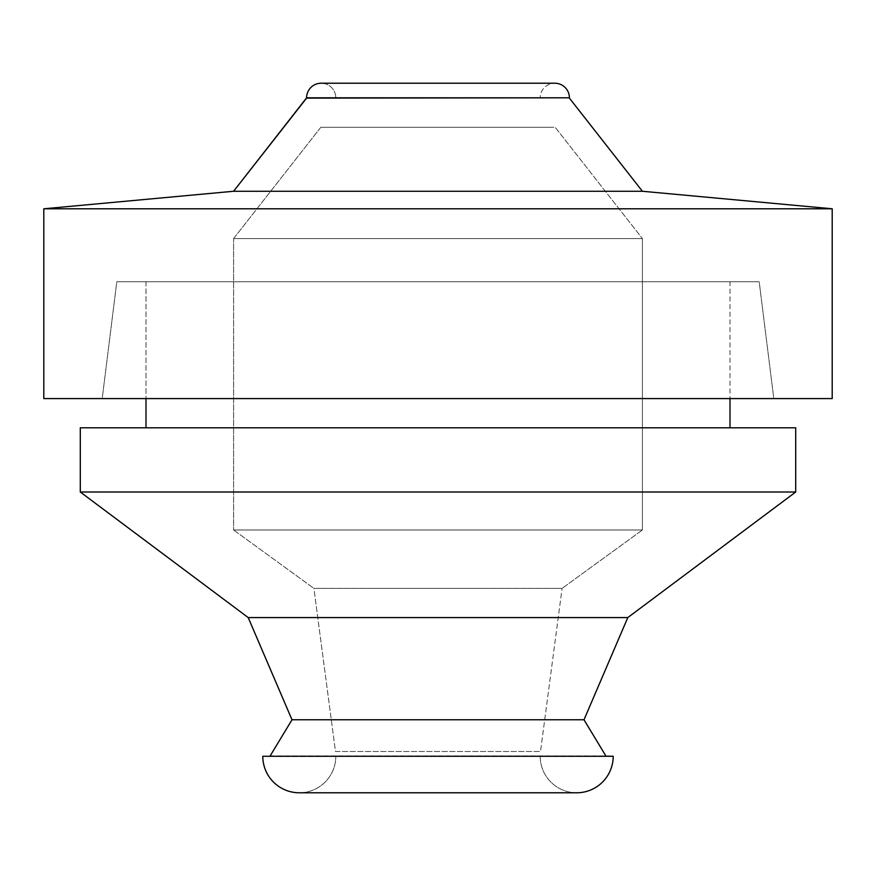 <?xml version="1.0" encoding="UTF-8"?>
<svg xmlns="http://www.w3.org/2000/svg" width="876" height="876" viewBox="0 0 876 876"><rect width="100%" height="100%" fill="white"/><g stroke="black" fill="none" stroke-linecap="round" stroke-linejoin="round"><path stroke-width="0.66" stroke-dasharray="4.38 3.29" d="M576.704 792.78A36.496 36.496 0 0 1 540.196 756.284L335.804 756.284A36.496 36.496 0 0 1 299.296 792.78A36.496 36.496 0 0 0 335.804 756.284L540.196 756.284A36.496 36.496 0 0 0 576.704 792.78L299.296 792.78M262.8 756.284L613.2 756.284L262.8 756.284M116.804 281.776L759.196 281.776L773.804 398.58L102.196 398.58L116.804 281.776L759.196 281.776L116.804 281.776L102.196 398.58L773.804 398.58L759.196 281.776L116.804 281.776M145.996 281.776L145.996 398.58L145.996 281.776L730.004 281.776L145.996 281.776L730.004 281.776L730.004 398.58L730.004 281.776L145.996 281.776M145.996 427.784L795.704 427.784L145.996 427.784M270.104 755.988L613.2 755.988L270.104 755.988M540.196 756.284L335.804 756.284L540.196 756.284M335.486 751.488L540.514 751.488L335.486 751.488L313.904 588.376L562.096 588.376L540.514 751.488L562.096 588.376L313.904 588.376L233.596 529.98L642.404 529.98L562.096 588.376L642.404 529.98L233.596 529.98L233.596 238.568L642.404 238.568L642.404 529.98L642.404 238.568L233.596 238.568L320.791 127.316L555.209 127.316L642.404 238.568L555.209 127.316L320.791 127.316L552.964 127.316L320.791 127.316L233.596 238.568L642.404 238.568L233.596 238.568L233.596 529.98L642.404 529.98L233.596 529.98L313.904 588.376L562.096 588.376L313.904 588.376L335.486 751.488L540.514 751.488L335.486 751.488M540.196 98.112L335.804 97.816A14.596 14.596 0 0 0 321.196 83.22A14.596 14.596 0 0 1 335.804 97.816L540.196 97.816A14.596 14.596 0 0 1 554.804 83.22A14.596 14.596 0 0 0 540.196 97.816L335.804 97.816L540.196 98.112M569.4 97.816L306.6 97.816L569.4 97.816M335.804 98.112L538.236 98.112L335.804 98.112M292.004 719.776L583.996 719.776L292.004 719.776M248.204 617.58L627.796 617.58L248.204 617.58M80.296 492.016L795.704 492.016L80.296 492.016M832.2 398.58L43.8 398.58L832.2 398.58M773.804 398.58L102.196 398.58L773.804 398.58M43.8 208.784L832.2 208.784L43.8 208.784M233.596 191.264L642.404 191.264L233.596 191.264M306.6 98.112L569.4 98.112L306.6 98.112M554.804 83.22L321.196 83.22"/><path stroke-width="1.31" d="M613.2 756.284A36.496 36.496 0 0 1 576.704 792.78A36.496 36.496 0 0 0 613.2 756.284L262.8 756.284A36.496 36.496 0 0 0 299.296 792.78A36.496 36.496 0 0 1 262.8 756.284L613.2 756.284M306.6 97.816L569.4 97.816A14.596 14.596 0 0 0 554.804 83.22A14.596 14.596 0 0 1 569.4 97.816L306.6 98.112L233.596 191.264L642.404 191.264L569.4 98.112L642.404 191.264L233.596 191.264L43.8 208.784L832.2 208.784L642.404 191.264L832.2 208.784L43.8 208.784L43.8 398.58L832.2 398.58L832.2 208.784L832.2 398.58L43.8 398.58L43.8 208.784L233.596 191.264L306.6 97.816A14.596 14.596 0 0 1 321.196 83.22A14.596 14.596 0 0 0 306.6 97.816M145.996 398.58L145.996 427.784L145.996 398.58M730.004 427.784L730.004 398.58L730.004 427.784M80.296 427.784L80.296 492.016L795.704 492.016L795.704 427.784L80.296 427.784L80.296 492.016L248.204 617.58L627.796 617.58L795.704 492.016L80.296 492.016L248.204 617.58L292.004 719.776L583.996 719.776L627.796 617.58L248.204 617.58L292.004 719.776L270.104 755.988L292.004 719.776L583.996 719.776L605.896 755.988L583.996 719.776L627.796 617.58L795.704 492.016L795.704 427.784L80.296 427.784M299.296 792.78L576.704 792.78M554.804 83.22L321.196 83.22"/></g></svg>
